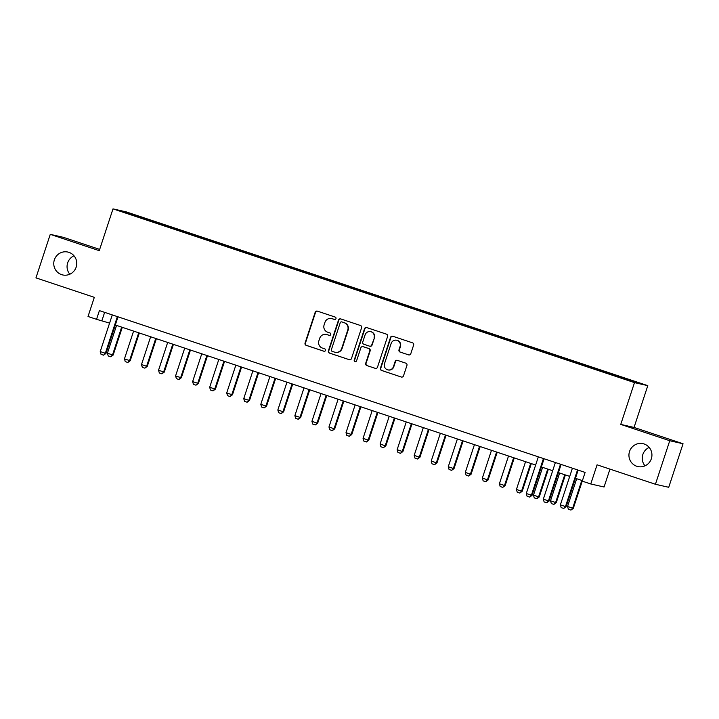 <?xml version="1.0" encoding="UTF-8"?>
<svg xmlns="http://www.w3.org/2000/svg" width="719" height="719" viewBox="0 0 719 719"><rect width="100%" height="100%" fill="white"/><g stroke="black" fill="none" stroke-linecap="round" stroke-linejoin="round"><path stroke-width="1.08" d="M335.962 318.652A1.258 1.231 -77.2 0 0 335.189 317.07L317.412 311.147A1.798 1.762 -77.2 0 0 315.174 312.298L305.063 343.062A1.798 1.762 -77.2 0 0 306.168 345.336L323.945 351.258A1.258 1.231 -77.2 0 0 325.509 350.45A1.258 1.231 -77.2 0 0 324.727 348.859L322.436 348.095A5.761 5.644 -77.2 0 1 318.877 340.842L319.721 338.281A5.761 5.644 -77.2 0 1 326.875 334.596L329.167 335.36A1.258 1.231 -77.2 0 0 330.74 334.551A1.258 1.231 -77.2 0 0 329.958 332.969L327.657 332.196A5.761 5.644 -77.2 0 1 324.107 324.943L324.943 322.382A5.761 5.644 -77.2 0 1 332.097 318.697L334.398 319.461A1.258 1.231 -77.2 0 0 335.962 318.652M629.529 451.487A11.738 11.495 -77.2 0 0 637.834 466.559A11.738 11.495 -77.2 0 0 651.342 458.749A11.738 11.495 -77.2 0 0 643.038 443.677A11.738 11.495 -77.2 0 0 629.529 451.487M649.185 447.425A11.738 11.495 -77.2 0 0 644.997 465.84M54.356 259.865A11.738 11.495 -77.2 0 0 62.661 274.937A11.738 11.495 -77.2 0 0 76.169 267.126A11.738 11.495 -77.2 0 0 67.865 252.054A11.738 11.495 -77.2 0 0 54.356 259.865M74.003 255.802A11.738 11.495 -77.2 0 0 69.815 274.218M633.259 380.89L626.537 378.796L633.259 380.89M408.545 354.88A1.798 1.762 -77.2 0 0 410.783 353.73L413.623 345.093A1.798 1.762 -77.2 0 0 412.508 342.828L392.772 336.249A1.798 1.762 -77.2 0 0 390.534 337.409L380.423 368.173A1.798 1.762 -77.2 0 0 381.528 370.438L401.274 377.017A1.798 1.762 -77.2 0 0 403.503 375.866L406.936 365.441A1.798 1.762 -77.2 0 0 405.822 363.167L397.373 360.354A1.798 1.762 -77.2 0 0 395.144 361.504L393.437 366.681A4.817 4.718 -77.2 0 1 387.901 369.881A4.817 4.718 -77.2 0 1 384.494 363.697L391.154 343.439A4.817 4.718 -77.2 0 1 396.69 340.24A4.817 4.718 -77.2 0 1 400.097 346.423L398.991 349.802A1.798 1.762 -77.2 0 0 400.097 352.067L408.877 354.952L400.097 352.067M99.68 249.403L63.569 237.378L50.267 234.349L35.95 277.885L94.324 297.333L88.024 316.486L96.544 319.326L99.402 310.617L585.113 472.428L582.246 481.137L590.766 483.977L604.068 486.997L609.955 469.112M669.749 440.729L683.05 443.758L634.05 427.437L620.749 424.408L669.749 440.729L655.431 484.264L597.067 464.825L590.766 483.977M620.749 424.408L634.491 382.616L113 208.878L126.301 211.907L647.792 385.645L634.491 382.616M50.267 234.349L99.258 250.67L113 208.878M361.594 327.765A1.798 1.762 -77.2 0 0 360.489 325.5L340.743 318.921A1.798 1.762 -77.2 0 0 338.514 320.072L328.394 350.845A1.798 1.762 -77.2 0 0 329.509 353.11L349.245 359.68A1.798 1.762 -77.2 0 0 351.483 358.529L361.594 327.765M366.762 327.585L386.498 334.164A1.798 1.762 -77.2 0 1 387.613 336.429L377.493 367.193A1.798 1.762 -77.2 0 1 375.255 368.353L366.807 365.531A1.798 1.762 -77.2 0 1 365.701 363.266L369.8 350.791A1.798 1.762 -77.2 0 0 368.694 348.526L363.086 346.657A1.798 1.762 -77.2 0 0 360.857 347.807L356.579 360.803A1.258 1.231 -77.2 0 1 355.132 361.639A1.258 1.231 -77.2 0 1 354.242 360.021L364.524 328.736A1.798 1.762 -77.2 0 1 366.762 327.585A1.798 1.762 -77.2 0 0 364.884 328.826L364.524 328.736M683.05 443.758L668.733 487.293L655.431 484.264M134.893 215.107L145.157 218.378L134.893 215.107M618.043 376.72L618.313 376.235L620.83 376.81L150.46 220.104L147.943 219.529L147.548 220.239M618.313 376.235L637.061 382.481L610.332 374.419L139.962 217.713L123.74 212.042L129.204 213.282L147.943 219.529M634.05 427.437L647.792 385.645M96.544 319.326L109.585 323.101M115.328 325.006L535.637 465.04M541.38 466.955L552.686 470.72M558.42 472.626L569.727 476.391M575.461 478.306L582.417 480.625M104.632 312.361L101.936 320.548M150.136 221.101L150.46 220.104M129.429 213.938L129.204 213.282M334.686 319.524L332.457 318.778A5.761 5.644 -77.2 0 0 331.935 318.634L331.576 318.553M326.354 334.443L326.714 334.524A5.761 5.644 -77.2 0 1 327.235 334.677L329.464 335.413M317.43 311.156A1.798 1.762 -77.2 0 0 315.533 312.379L305.422 343.152A1.798 1.762 -77.2 0 0 306.528 345.417L324.233 351.312M340.761 318.93A1.798 1.762 -77.2 0 0 338.874 320.153L328.754 350.926A1.798 1.762 -77.2 0 0 329.868 353.191L349.245 359.68M341.804 321.932A1.258 1.231 -77.2 0 0 340.24 322.732L331.36 349.74A1.258 1.231 -77.2 0 0 332.133 351.33L334.56 352.139A5.761 5.644 -77.2 0 0 341.714 348.445L347.78 329.985A5.761 5.644 -77.2 0 0 344.221 322.732L342.163 322.013A1.258 1.231 -77.2 0 0 341.929 321.959M335.081 352.283L335.44 352.364A5.761 5.644 -77.2 0 0 342.073 348.526L341.714 348.445M342.163 322.013L344.581 322.822A5.761 5.644 -77.2 0 1 348.14 330.075L342.073 348.526M375.255 368.353L366.807 365.531M362.924 346.612L363.284 346.693A1.798 1.762 -77.2 0 1 363.446 346.738L369.054 348.607A1.798 1.762 -77.2 0 1 370.159 350.872L366.061 363.347A1.798 1.762 -77.2 0 0 367.166 365.62M364.884 328.826L354.602 360.102A1.258 1.231 -77.2 0 0 355.312 361.666M374.06 337.84A4.817 4.718 -77.2 0 0 370.653 331.657A4.817 4.718 -77.2 0 0 365.108 334.865L362.762 342.001A1.798 1.762 -77.2 0 0 363.877 344.266L369.476 346.136A1.798 1.762 -77.2 0 0 371.714 344.976L374.419 337.921A4.817 4.718 -77.2 0 0 371.013 331.738L370.653 331.657M369.638 346.181L369.997 346.261A1.798 1.762 -77.2 0 0 372.074 345.057L371.714 344.976M374.419 337.921L372.074 345.057M396.69 340.24L397.05 340.321A4.817 4.718 -77.2 0 1 400.456 346.504L399.351 349.883A1.798 1.762 -77.2 0 0 400.456 352.148M387.901 369.881L388.26 369.961A4.817 4.718 -77.2 0 0 393.796 366.762L393.437 366.681M397.391 360.363A1.798 1.762 -77.2 0 0 395.504 361.594L393.796 366.762M392.79 336.258A1.798 1.762 -77.2 0 0 390.893 337.49L380.782 368.254A1.798 1.762 -77.2 0 0 381.888 370.519L401.274 377.017M116.55 325.419L107.419 353.2L112.524 354.898L121.664 327.118M113.171 355.051L110.771 356.795L112.524 354.898L113.171 355.051L122.284 327.334M110.771 356.795L108.218 355.95L107.419 353.2M117.386 316.612L105.342 353.263L105.99 353.415L103.581 355.168L101.028 354.314L100.229 351.564L112.281 314.904M118.015 316.818L105.99 353.415M100.229 351.564L105.342 353.263L103.581 355.168M133.59 331.099L124.459 358.871L129.573 360.579L138.704 332.798M130.22 360.722L127.82 362.475L129.573 360.579L130.22 360.722L139.333 333.005M127.82 362.475L125.259 361.621L124.459 358.871M150.631 336.771L141.499 364.551L146.613 366.259L155.744 338.478M147.26 366.402L144.861 368.155L146.613 366.259L147.26 366.402L156.374 338.685M144.861 368.155L142.299 367.301L141.499 364.551M167.671 342.451L158.54 370.231L163.653 371.93L172.785 344.158M164.3 372.083L161.901 373.835L163.653 371.93L164.3 372.083L173.414 344.365M161.901 373.835L159.348 372.981L158.54 370.231M184.72 348.131L175.58 375.911L180.694 377.61L189.834 349.829M181.341 377.754L178.941 379.506L180.694 377.61L181.341 377.754L190.454 350.036M178.941 379.506L176.389 378.661L175.58 375.911M201.76 353.802L192.629 381.582L197.743 383.29L206.874 355.51M198.39 383.434L195.99 385.186L197.743 383.29L198.39 383.434L207.494 355.716M195.99 385.186L193.429 384.332L192.629 381.582M218.801 359.482L209.669 387.262L214.783 388.97L223.915 361.19M215.43 389.114L213.031 390.866L214.783 388.97L215.43 389.114L224.544 361.396M213.031 390.866L210.469 390.013L209.669 387.262M235.841 365.162L226.71 392.942L231.824 394.641L240.955 366.861M232.471 394.794L230.071 396.546L231.824 394.641L232.471 394.794L241.584 367.076M230.071 396.546L227.519 395.693L226.71 392.942M252.89 370.842L243.75 398.614L248.864 400.321L257.995 372.541M249.511 400.465L247.111 402.218L248.864 400.321L249.511 400.465L258.624 372.748M247.111 402.218L244.559 401.373L243.75 398.614M269.931 376.513L260.799 404.294L265.904 406.001L275.044 378.221M266.551 406.145L264.152 407.898L265.904 406.001L266.551 406.145L275.665 378.428M264.152 407.898L261.599 407.044L260.799 404.294M286.971 382.193L277.84 409.974L282.953 411.672L292.085 383.901M283.601 411.825L281.201 413.578L282.953 411.672L283.601 411.825L292.714 384.108M281.201 413.578L278.639 412.724L277.84 409.974M304.011 387.874L294.88 415.654L299.994 417.353L309.125 389.572M300.641 417.505L298.241 419.249L299.994 417.353L300.641 417.505L309.754 389.788M298.241 419.249L295.68 418.404L294.88 415.654M321.051 393.554L311.92 421.325L317.034 423.033L326.165 395.252M317.681 423.176L315.282 424.929L317.034 423.033L317.681 423.176L326.794 395.459M315.282 424.929L312.729 424.075L311.92 421.325M338.101 399.225L328.96 427.005L334.074 428.713L343.206 400.932M334.721 428.857L332.322 430.609L334.074 428.713L334.721 428.857L343.835 401.139M332.322 430.609L329.769 429.755L328.96 427.005M355.141 404.905L346.01 432.685L351.124 434.384L360.255 406.612M351.771 434.537L349.362 436.289L351.124 434.384L351.771 434.537L360.875 406.819M349.362 436.289L346.81 435.435L346.01 432.685M372.181 410.585L363.05 438.365L368.164 440.064L377.295 412.284M368.811 440.208L366.411 441.96L368.164 440.064L368.811 440.208L377.924 412.499M366.411 441.96L363.85 441.115L363.05 438.365M389.222 416.256L380.09 444.036L385.204 445.744L394.336 417.964M385.851 445.888L383.452 447.64L385.204 445.744L385.851 445.888L394.965 418.17M383.452 447.64L380.89 446.787L380.09 444.036M406.262 421.936L397.131 449.717L402.245 451.424L411.376 423.644M402.892 451.568L400.492 453.321L402.245 451.424L402.892 451.568L412.005 423.851M400.492 453.321L397.94 452.467L397.131 449.717M423.311 427.616L414.18 455.397L419.285 457.095L428.425 429.315M419.932 457.248L417.532 459.001L419.285 457.095L419.932 457.248L429.045 429.531M417.532 459.001L414.98 458.147L414.18 455.397M440.352 433.296L431.22 461.068L436.334 462.775L445.465 434.995M436.981 462.919L434.582 464.672L436.334 462.775L436.981 462.919L446.095 435.202M434.582 464.672L432.02 463.827L431.22 461.068M457.392 438.967L448.261 466.748L453.374 468.455L462.506 440.675M454.022 468.599L451.622 470.352L453.374 468.455L454.022 468.599L463.135 440.882M451.622 470.352L449.06 469.498L448.261 466.748M474.432 444.648L465.301 472.428L470.415 474.127L479.546 446.355M471.062 474.279L468.662 476.032L470.415 474.127L471.062 474.279L480.175 446.562M468.662 476.032L466.11 475.178L465.301 472.428M491.481 450.328L482.341 478.108L487.455 479.807L496.586 452.026M488.102 479.959L485.702 481.703L487.455 479.807L488.102 479.959L497.215 452.242M485.702 481.703L483.15 480.858L482.341 478.108M508.522 456.008L499.39 483.779L504.495 485.487L513.636 457.706M505.142 485.631L502.743 487.383L504.495 485.487L505.142 485.631L514.256 457.913M502.743 487.383L500.19 486.529L499.39 483.779M525.562 461.679L516.431 489.459L521.545 491.167L530.676 463.387M522.192 491.311L519.792 493.063L521.545 491.167L522.192 491.311L531.305 463.593M519.792 493.063L517.231 492.209L516.431 489.459M542.602 467.359L533.471 495.139L538.585 496.838L547.716 469.067M539.232 496.991L536.832 498.743L538.585 496.838L539.232 496.991L548.345 469.273M536.832 498.743L534.271 497.89L533.471 495.139M543.447 458.551L531.395 495.202L532.042 495.355L529.75 497.126L527.081 496.254L526.281 493.504L538.333 456.844M544.076 458.758L532.042 495.355M526.281 493.504L531.395 495.202L529.642 497.108M559.643 473.039L550.511 500.819L555.625 502.518L564.757 474.738M556.272 502.662L553.873 504.414L555.625 502.518L556.272 502.662L565.386 474.953M553.873 504.414L551.32 503.57L550.511 500.819M560.487 464.231L548.435 500.882L549.082 501.035L546.683 502.788L544.13 501.934L543.321 499.184L555.374 462.524M561.117 464.438L549.082 501.035M543.321 499.184L548.435 500.882L546.683 502.788M576.692 478.719L567.552 506.491L572.666 508.198L581.806 480.418M573.313 508.342L570.913 510.095L572.666 508.198L573.313 508.342L582.255 481.137M570.913 510.095L568.361 509.241L567.552 506.491M577.528 469.902L565.476 506.562L566.123 506.706L563.723 508.459L561.171 507.605L560.371 504.855L572.414 468.204M578.157 470.118L566.123 506.706M560.371 504.855L565.476 506.562L563.723 508.459"/></g></svg>
